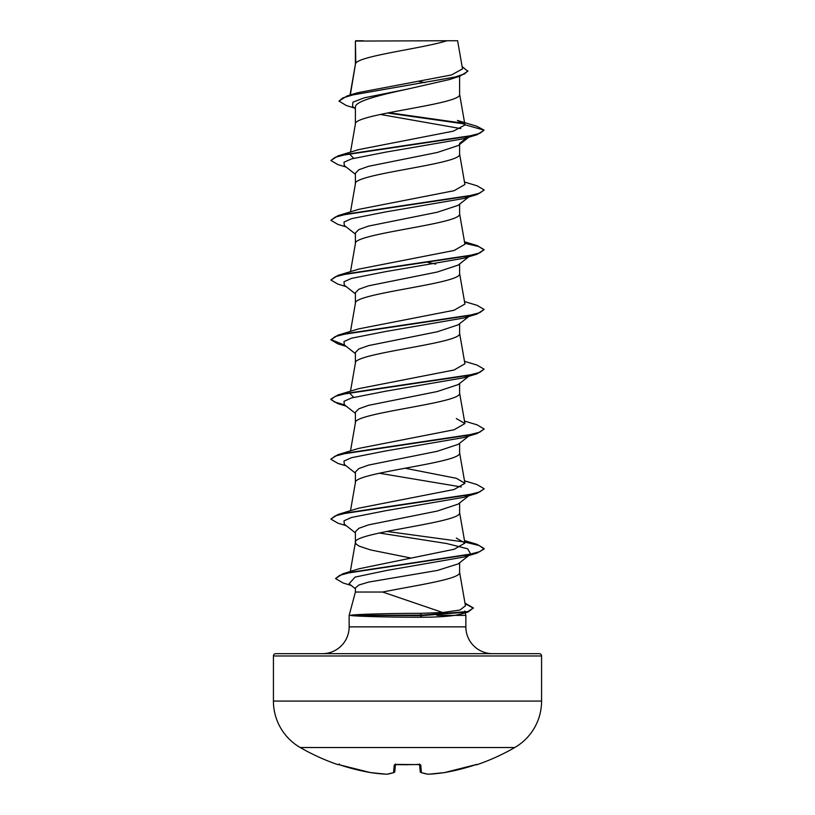 <?xml version="1.0" encoding="UTF-8"?>
<svg xmlns="http://www.w3.org/2000/svg" width="815" height="815" viewBox="0 0 815 815"><rect width="100%" height="100%" fill="white"/><g stroke="black" fill="none" stroke-linecap="round" stroke-linejoin="round"><path stroke-width="1.22" d="M340.201 765L338.398 764.46A1.151 1.151 -157.5 0 1 338.031 764.409L340.201 765A214.477 213.662 0 0 0 370.519 772.589L370.519 772.589A214.355 197.281 -77.1 0 0 386.707 774.24L386.707 774.24A214.355 81.714 -84.6 0 0 393.574 772.589L394.236 765L396.528 764.409A214.111 197.811 0 0 0 418.472 764.409L420.764 765L421.426 772.589A214.355 81.714 84.6 0 0 428.293 774.24A214.355 197.281 77.1 0 0 444.481 772.589L444.481 772.589A214.477 213.662 0 0 0 474.799 765L477.081 764.664A1.151 1.151 0 0 1 476.154 764.592M338.031 764.409L337.919 764.664A214.528 214.528 0 0 1 300.236 747.528L514.764 747.528A53.627 53.627 0 0 0 541.578 701.083L541.578 655.983L273.422 655.983L273.422 701.083L541.578 701.083M300.236 747.528A53.627 53.627 0 0 1 273.422 701.083M477.081 764.664A214.528 214.528 0 0 0 514.764 747.528M351.581 615.376L421.793 615.62L420.326 613.349L442.728 612.513L382.653 592.036L355.401 592.036L349.146 615.376L421.793 615.121L468.024 611.535L473.372 607.949L468.044 612.034L421.793 615.62L420.448 617.25C434.578 617.24 445.999 616.619 454.709 615.376L436.942 615.376M351.581 615.62C361.34 616.435 380.442 616.965 408.865 617.22L420.448 617.25M275.725 653.681L539.275 653.681L275.725 653.681A2.302 2.302 0 0 0 273.422 655.983M539.275 653.681A2.302 2.302 0 0 1 541.578 655.983M492.668 653.681A26.814 26.814 0 0 1 465.854 626.867L349.146 626.867A26.814 26.814 0 0 1 322.332 653.681L492.668 653.681L322.332 653.681M351.469 615.121C359.303 614.215 391.302 613.328 420.326 613.349M464.693 611.046L465.019 612.269M465.151 612.737L465.854 615.376L465.854 626.867M349.146 615.376L349.146 626.867M460.709 614.123L454.709 615.376L465.854 615.376M379.291 532.99L446.62 543.524L467.647 548.79L470.703 554.057L458.183 563.878L437.472 570.418L368.594 582.104L358.855 585.027L355.401 587.941L355.401 592.036M459.599 562.758L459.599 572.375C461.31 578.925 415.192 585.486 382.653 592.036M355.809 41.066L446.926 40.75C423.739 48.238 360.149 55.726 355.809 63.213L355.401 41.066L355.401 64.253M350.318 94.968L355.401 64.405M354.474 108.049L346.294 105.512L339.009 101.121L342.646 97.994L353.058 94.876L460.006 76.141L449.534 79.524L407.5 89.1C379.454 95.172 354.851 101.142 355.401 107.183L355.401 124.012M459.599 76.274L459.599 94.285C462.818 104.249 352.182 114.202 355.401 124.165M458.152 145.559L437.37 152.466L368.574 166.301L358.834 169.764L355.401 173.208L355.401 183.772M459.599 144.438L459.599 154.045C462.818 164.009 352.182 173.962 355.401 183.925M468.798 196.975L458.152 205.339L437.349 212.226L368.563 226.061L358.855 229.524L355.401 232.968L355.401 243.532M459.599 204.198L459.599 213.805C462.818 223.768 352.182 233.732 355.401 243.685L350.501 271.66M458.152 265.079L437.298 272.006L368.574 285.821L358.865 289.264L355.401 292.728L355.401 303.302M459.599 263.958L459.599 273.565C462.818 283.528 352.182 293.492 355.401 303.445M469.593 315.874L458.183 324.828L437.36 331.746L368.584 345.58L358.845 349.034L355.401 352.498L355.401 363.062M459.599 323.718L459.599 333.325C462.818 343.288 352.182 353.252 355.401 363.205M458.142 384.599L437.36 391.506L368.563 405.34L358.855 408.804L355.401 412.258L355.401 422.822M459.599 383.478L459.599 393.085C462.818 403.048 352.182 413.011 355.401 422.965M468.798 436.025L458.183 444.358L437.298 451.286L368.574 465.1L358.865 468.554L355.401 472.017L355.401 482.582M459.599 443.238L459.599 452.845C462.818 462.808 352.182 472.771 355.401 482.735M469.593 495.153L458.183 504.108L437.36 511.025L368.594 524.86L358.845 528.314L355.401 531.777L355.401 542.342M459.599 502.998L459.599 512.615C462.818 522.568 352.182 532.531 355.401 542.495L356.399 544.359L359.364 546.223L370.662 549.962L411.147 558.092M418.696 81.408L425.196 82.641M428.16 262.501L435.709 264.07M339.009 101.121L347.078 95.936L357.612 92.747L451.541 74.939L462.523 68.867L457.623 40.75L446.926 40.75M460.842 128.607L380.35 114.436M355.401 108.782L352.518 106.5L352.936 102.15L364.346 97.8L407.5 89.1M464.56 123.951L387.38 113M460.006 76.141L467.83 71.292L462.136 66.606M355.401 41.942L355.717 40.75L363.276 40.75M469.175 136.686L463.867 138.713L477.03 134.76L484.12 130.145L476.765 126.233L457.429 120.447L464.937 124.756L459.568 93.98M463.949 123.34L388.867 112.704M347.078 95.936L454.831 77.079L464.519 73.941L467.83 70.793M464.957 125.011L453.303 131.164L358.641 149.624L337.97 155.899L467.219 136.584L479.77 133.365L484.12 130.145L464.937 124.756M442.728 612.513L459.864 610.048L465.436 605.84M359.191 568.738L454.24 549.239L464.927 543.055L456.329 538.063M358.671 508.183L454.067 489.52L464.927 483.295L456.38 478.313L405.075 468.228M358.62 448.433L454.098 429.76L464.927 423.535L456.319 418.543M353.69 397.323L350.104 393.655M464.499 361.31L477.03 365.059L484.12 369.185L479.76 372.404L467.199 375.623L337.97 394.939L358.681 388.653L454.067 370L464.866 363.775M464.499 301.54L477.03 305.299L484.12 309.425L479.76 312.644L467.199 315.863L337.97 335.179L358.641 328.903L454.057 310.25L464.927 304.015L459.568 273.269M464.662 242.738L477.03 245.539L484.12 249.665L479.76 252.884L467.209 256.104L337.97 275.419L358.62 269.144L454.037 250.48L464.927 244.256L459.568 213.51M464.499 182.02L477.03 185.779L484.12 189.905L479.76 193.124L467.209 196.344L337.97 215.659L358.62 209.384L454.098 190.71L464.907 184.496L459.568 153.74M353.71 158.283L350.073 154.616M463.867 138.713L385.617 152.161L351.55 158.894L344.001 162.256L344.307 165.618L355.401 174.318M469.175 196.446L463.867 198.473L385.617 211.92L351.55 218.654L344.001 222.016L344.307 225.378L355.401 234.078M469.175 256.205L463.867 258.233L385.627 271.69L351.55 278.414L344.001 281.776L344.307 285.138L355.401 293.838M484.12 309.425L477.02 314.05L463.867 317.993L385.627 331.45L351.56 338.174L344.001 341.536L344.307 344.898L355.401 353.598M469.175 375.725L463.867 377.763L385.627 391.21L351.56 397.934L344.001 401.296L344.307 404.658L355.401 413.358M484.09 429.199L477.009 433.57L463.867 437.523L385.627 450.97L351.56 457.694L344.001 461.056L344.307 464.418L355.401 473.118M379.291 473.23L461.29 486.963M469.165 495.245L463.857 497.282L385.627 510.73L351.56 517.454L344.001 520.816L344.297 524.177L355.401 532.878M469.165 555.005L463.857 557.042L386.86 570.418L355.096 577.101L349.065 583.784L355.401 588.736M477.03 134.76L347.781 154.086L335.23 157.305L330.88 160.524L337.97 164.64L346.202 167.095M484.09 190.15L477.02 194.53L347.771 213.846L335.23 217.065L330.88 220.284L337.981 224.41L346.202 226.855M464.754 243.247L478.751 246.578L484.09 249.92M484.12 249.665L477.02 254.29L347.771 273.606L335.22 276.825L330.88 280.044L337.981 284.17L346.202 286.625M477.02 314.05L347.771 333.366L335.22 336.585L330.88 339.804L337.981 343.93L345.407 345.754M484.12 369.185L477.02 373.81L347.761 393.125L335.22 396.345L330.88 399.564L337.991 403.69L345.407 405.513M477.009 433.57L347.761 452.885L335.22 456.105L330.89 459.324L337.991 463.45L346.202 465.905M484.09 488.959L477.009 493.33L347.761 512.645L335.22 515.864L330.89 519.094L337.991 523.21L346.202 525.665M386.84 531.431L464.336 541.975M464.754 542.057L479.118 545.51L484.11 548.974L477.009 553.09L351.296 572.222L339.56 575.41L335.546 578.589L343.237 583.041L351.153 585.414M465.08 603.65L473.352 608.204M459.599 143.328L466.771 137.827M337.97 155.899L330.88 160.524M337.97 215.659L330.88 220.284M337.97 275.419L330.88 280.044M337.97 335.179L330.88 339.804M330.91 339.56L344.521 345.071M337.97 394.939L330.88 399.065L334.384 401.948L344.521 404.831M464.499 421.07L477.03 424.819L484.11 428.945L479.76 432.164L467.199 435.383L337.97 454.699L330.91 459.079M464.499 480.83L477.03 484.579L484.11 488.715L479.75 491.934L467.199 495.153L337.97 514.459L330.89 519.094M464.499 540.59L477.03 544.339L484.11 548.475L479.882 551.643L467.688 554.811L342.697 573.831L335.546 578.589M464.988 603.12L473.372 607.949M419.593 764.541L420.204 771.561A1.151 1.131 175 0 0 420.214 771.591A1.151 1.151 0 0 0 420.978 772.549A1.151 1.049 109 0 1 420.683 772.386M395.407 764.541L394.796 771.561A1.151 1.131 5 0 1 393.574 772.589A1.151 1.049 71 0 0 394.317 772.386M370.519 772.589L386.758 774.25A1.151 1.151 0 0 0 386.972 774.24A1.151 1.06 82.3 0 0 387.247 774.168M386.707 774.24A1.151 1.06 82.3 0 0 386.972 774.24L394.022 772.549A1.151 1.151 0 0 0 394.786 771.591A1.151 1.151 0 0 1 394.022 772.549M394.236 765A1.151 1.09 5 0 0 395.306 764.46M396.528 764.409L419.878 764.623L419.552 764.012M420.764 765A1.151 1.09 175 0 1 419.694 764.46M428.293 774.24L428.293 774.24A1.151 1.06 97.7 0 1 428.028 774.24L420.978 772.549A1.151 1.049 109 0 0 421.426 772.589A1.151 1.131 175 0 1 420.214 771.591A1.151 1.151 0 0 0 420.978 772.549L428.028 774.24A1.151 1.06 97.7 0 1 427.753 774.168M444.481 772.589L444.45 772.6A1.151 1.151 0 0 0 444.481 772.6L476.602 764.46A1.151 1.151 157.5 0 0 476.969 764.409M407.5 764.735L395.122 764.623L395.448 764.012M465.457 605.84L459.568 572.069M350.318 571.519L355.432 542.189M464.927 543.055L459.568 512.309M350.501 510.71L355.432 482.429M464.927 483.295L459.568 452.549M350.501 450.95L355.432 422.669M464.927 423.535L459.568 392.789M350.501 391.19L355.432 362.909M464.927 363.765L459.568 333.029M350.501 331.42L355.432 303.149M350.501 211.9L355.432 183.63M350.501 152.14L355.432 123.86M350.032 95.049L355.432 64.1M460.72 614.153L468.044 612.034M463.867 198.473L477.02 194.53M463.867 258.233L477.02 254.29M346.202 346.385L337.981 343.93M463.867 377.763L477.02 373.81M346.202 406.145L337.991 403.69M463.857 497.282L477.009 493.33M463.857 557.042L477.009 553.09M458.162 145.569L468.798 137.215M469.593 256.114L458.162 265.089M468.798 376.265L458.152 384.619M359.181 568.727L342.697 573.831M358.671 508.173L337.97 514.459M358.62 448.423L337.97 454.699M464.499 241.78L477.03 245.539M340.201 765.01L370.519 772.6A1.151 1.151 0 0 0 370.55 772.6A1.151 1.151 0 0 1 370.519 772.6L340.201 765.01M337.919 764.664L339.356 764.022M418.462 764.47L419.878 764.623M428.242 774.25A1.151 1.151 0 0 1 428.028 774.24A1.151 1.151 0 0 0 428.242 774.25L444.45 772.6A1.151 1.151 0 0 0 444.481 772.6L476.673 764.46"/></g></svg>
